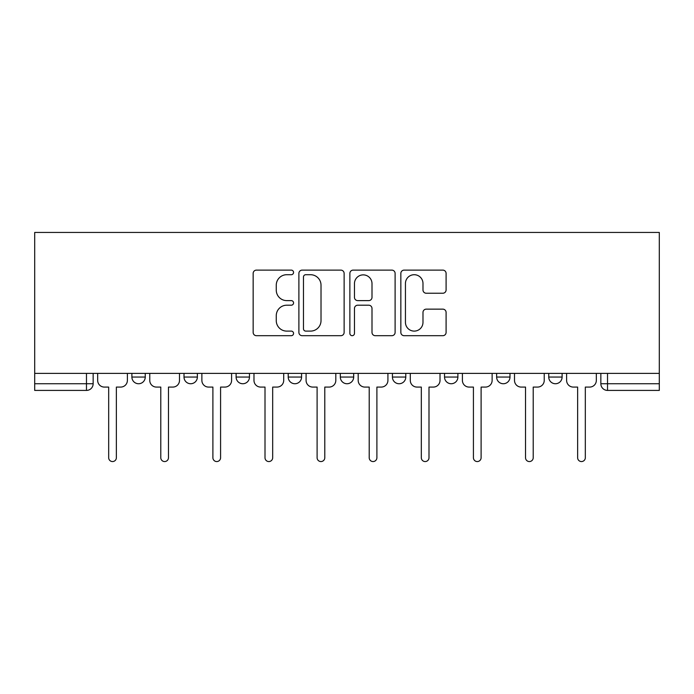 <?xml version="1.0" encoding="UTF-8"?>
<svg xmlns="http://www.w3.org/2000/svg" width="694" height="694" viewBox="0 0 694 694"><rect width="100%" height="100%" fill="white"/><g stroke="black" fill="none" stroke-linecap="round" stroke-linejoin="round"><path stroke-width="1.04" d="M293.562 272.421A2.299 2.299 0 0 0 291.263 270.122L256.433 270.122A3.279 3.279 0 0 0 253.154 273.401L253.154 332.417A3.279 3.279 0 0 0 256.433 335.696L291.263 335.696A2.299 2.299 0 0 0 293.562 333.398A2.299 2.299 0 0 0 291.263 331.107L286.761 331.107A10.488 10.488 0 0 1 276.264 320.611L276.264 315.701A10.488 10.488 0 0 1 286.761 305.204L291.263 305.204A2.299 2.299 0 0 0 293.562 302.914A2.299 2.299 0 0 0 291.263 300.615L286.761 300.615A10.488 10.488 0 0 1 276.264 290.127L276.264 285.208A10.488 10.488 0 0 1 286.761 274.711L291.263 274.711A2.299 2.299 0 0 0 293.562 272.421M340.32 377.059L340.32 373.389L340.32 377.059A6.68 6.68 0 0 0 347 383.739A6.68 6.68 0 0 1 340.32 377.059L353.68 377.059A6.68 6.68 0 0 1 347 383.739M236.107 373.389L236.107 377.059L249.467 377.059A6.68 6.68 0 0 1 242.787 383.739A6.68 6.68 0 0 1 236.107 377.059L236.107 373.389M184.005 377.059L184.005 373.389L184.005 377.059A6.68 6.68 0 0 0 190.685 383.739A6.68 6.68 0 0 1 184.005 377.059L197.365 377.059A6.68 6.68 0 0 1 190.685 383.739A6.68 6.68 0 0 0 197.365 377.059A6.68 6.68 0 0 1 190.685 383.739M131.895 377.059L131.895 373.389L131.895 377.059A6.68 6.68 0 0 0 138.574 383.739A6.68 6.68 0 0 1 131.895 377.059L145.254 377.059A6.68 6.68 0 0 1 138.574 383.739A6.68 6.68 0 0 0 145.254 377.059A6.68 6.68 0 0 1 138.574 383.739M442.815 293.241A3.279 3.279 0 0 0 446.095 289.962L446.095 273.401A3.279 3.279 0 0 0 442.815 270.122L404.125 270.122A3.279 3.279 0 0 0 400.846 273.401L400.846 332.417A3.279 3.279 0 0 0 404.125 335.696L442.815 335.696A3.279 3.279 0 0 0 446.095 332.417L446.095 312.421A3.279 3.279 0 0 0 442.815 309.142L426.255 309.142A3.279 3.279 0 0 0 422.984 312.421L422.984 322.337A8.77 8.77 0 0 1 414.214 331.107A8.77 8.77 0 0 1 405.443 322.337L405.443 283.482A8.77 8.77 0 0 1 414.214 274.711A8.77 8.77 0 0 1 422.984 283.482L422.984 289.962A3.279 3.279 0 0 0 426.255 293.241L442.815 293.241M659.3 373.389L34.7 373.389L34.7 232.438L659.3 232.438L659.3 390.418L607.528 390.418A6.68 6.68 0 0 1 600.848 383.739L659.3 383.739M344.129 273.401A3.279 3.279 0 0 0 340.849 270.122L302.168 270.122A3.279 3.279 0 0 0 298.888 273.401L298.888 332.417A3.279 3.279 0 0 0 302.168 335.696L340.849 335.696A3.279 3.279 0 0 0 344.129 332.417L344.129 273.401M353.151 270.122L391.832 270.122A3.279 3.279 0 0 1 395.112 273.401L395.112 332.417A3.279 3.279 0 0 1 391.832 335.696L375.281 335.696A3.279 3.279 0 0 1 372.001 332.417L372.001 308.483A3.279 3.279 0 0 0 368.722 305.204L357.74 305.204A3.279 3.279 0 0 0 354.461 308.483L354.461 333.398A2.299 2.299 0 0 1 352.162 335.696A2.299 2.299 0 0 1 349.871 333.398L349.871 273.401A3.279 3.279 0 0 1 353.151 270.122M600.848 373.389L600.848 383.739M93.152 373.389L93.152 383.739A6.68 6.68 0 0 1 86.472 390.418L34.7 390.418L34.7 383.739L93.152 383.739A6.68 6.68 0 0 1 86.472 390.418A6.68 6.68 0 0 0 93.152 383.739M34.7 373.389L34.7 383.739M562.105 373.389L562.105 377.059A6.68 6.68 0 0 1 555.426 383.739A6.68 6.68 0 0 1 548.746 377.059L562.105 377.059L562.105 373.389M548.746 373.389L548.746 377.059M509.995 373.389L509.995 377.059A6.68 6.68 0 0 1 503.315 383.739A6.68 6.68 0 0 1 496.635 377.059L509.995 377.059M496.635 373.389L496.635 377.059M457.893 373.389L457.893 377.059A6.68 6.68 0 0 1 451.213 383.739A6.68 6.68 0 0 1 444.533 377.059L457.893 377.059M444.533 373.389L444.533 377.059M405.782 373.389L405.782 377.059A6.68 6.68 0 0 1 399.102 383.739A6.68 6.68 0 0 1 392.422 377.059L405.782 377.059A6.68 6.68 0 0 1 399.102 383.739A6.68 6.68 0 0 0 405.782 377.059M392.422 373.389L392.422 377.059M353.68 373.389L353.68 377.059M301.578 373.389L301.578 377.059A6.68 6.68 0 0 1 294.898 383.739A6.68 6.68 0 0 1 288.218 377.059L301.578 377.059A6.68 6.68 0 0 1 294.898 383.739A6.68 6.68 0 0 0 301.578 377.059L301.578 373.389M288.218 373.389L288.218 377.059M249.467 373.389L249.467 377.059L249.467 373.389M197.365 373.389L197.365 377.059L197.365 373.389M145.254 373.389L145.254 377.059L145.254 373.389M305.776 274.711A2.299 2.299 0 0 0 303.478 277.01L303.478 328.809A2.299 2.299 0 0 0 305.776 331.107L310.53 331.107A10.488 10.488 0 0 0 321.018 320.611L321.018 285.208A10.488 10.488 0 0 0 310.53 274.711L305.776 274.711M372.001 283.646A8.77 8.77 0 0 0 363.231 274.876A8.77 8.77 0 0 0 354.461 283.646L354.461 297.336A3.279 3.279 0 0 0 357.74 300.615L368.722 300.615A3.279 3.279 0 0 0 372.001 297.336L372.001 283.646M97.663 380.399L97.663 373.389L97.663 380.399A6.68 6.68 0 0 0 104.343 387.079L108.68 387.079L108.68 457.728A3.843 3.843 0 0 0 112.523 461.562A3.843 3.843 0 0 0 116.366 457.728L116.366 387.079L120.704 387.079A6.68 6.68 0 0 0 127.384 380.399L127.384 373.389L127.384 380.399M104.343 387.079L108.68 387.079L108.68 457.728M116.366 457.728L116.366 387.079L120.704 387.079M149.765 380.399L149.765 373.389L149.765 380.399A6.68 6.68 0 0 0 156.445 387.079L160.791 387.079L160.791 457.728A3.843 3.843 0 0 0 164.634 461.562A3.843 3.843 0 0 0 168.469 457.728L168.469 387.079L172.815 387.079A6.68 6.68 0 0 0 179.494 380.399L179.494 373.389L179.494 380.399M201.876 380.399L201.876 373.389L201.876 380.399A6.68 6.68 0 0 0 208.556 387.079L212.893 387.079L212.893 457.728A3.843 3.843 0 0 0 216.736 461.562A3.843 3.843 0 0 0 220.579 457.728L220.579 387.079L224.917 387.079A6.68 6.68 0 0 0 231.596 380.399L231.596 373.389L231.596 380.399M156.445 387.079L160.791 387.079L160.791 457.728M168.469 457.728L168.469 387.079L172.815 387.079M208.556 387.079L212.893 387.079L212.893 457.728M220.579 457.728L220.579 387.079L224.917 387.079M253.978 380.399L253.978 373.389L253.978 380.399A6.68 6.68 0 0 0 260.658 387.079L265.004 387.079L265.004 457.728A3.843 3.843 0 0 0 268.838 461.562A3.843 3.843 0 0 0 272.681 457.728L272.681 387.079L277.027 387.079A6.68 6.68 0 0 0 283.707 380.399L283.707 373.389L283.707 380.399M306.08 380.399L306.08 373.389L306.08 380.399A6.68 6.68 0 0 0 312.76 387.079L317.106 387.079L317.106 457.728A3.843 3.843 0 0 0 320.949 461.562A3.843 3.843 0 0 0 324.792 457.728L324.792 387.079L329.13 387.079A6.68 6.68 0 0 0 335.809 380.399L335.809 373.389L335.809 380.399M358.191 380.399L358.191 373.389L358.191 380.399A6.68 6.68 0 0 0 364.871 387.079L369.208 387.079L369.208 457.728A3.843 3.843 0 0 0 373.051 461.562A3.843 3.843 0 0 0 376.894 457.728L376.894 387.079L381.24 387.079A6.68 6.68 0 0 0 387.92 380.399L387.92 373.389L387.92 380.399M260.658 387.079L265.004 387.079L265.004 457.728M272.681 457.728L272.681 387.079L277.027 387.079M312.76 387.079L317.106 387.079L317.106 457.728M324.792 457.728L324.792 387.079L329.13 387.079M364.871 387.079L369.208 387.079L369.208 457.728M376.894 457.728L376.894 387.079L381.24 387.079M410.293 380.399L410.293 373.389L410.293 380.399A6.68 6.68 0 0 0 416.973 387.079L421.319 387.079L421.319 457.728A3.843 3.843 0 0 0 425.162 461.562A3.843 3.843 0 0 0 428.996 457.728L428.996 387.079L433.342 387.079A6.68 6.68 0 0 0 440.022 380.399L440.022 373.389L440.022 380.399M416.973 387.079L421.319 387.079L421.319 457.728M428.996 457.728L428.996 387.079L433.342 387.079M462.404 380.399L462.404 373.389L462.404 380.399A6.68 6.68 0 0 0 469.083 387.079L473.421 387.079L473.421 457.728A3.843 3.843 0 0 0 477.264 461.562A3.843 3.843 0 0 0 481.107 457.728L481.107 387.079L485.444 387.079A6.68 6.68 0 0 0 492.124 380.399L492.124 373.389L492.124 380.399M469.083 387.079L473.421 387.079L473.421 457.728M481.107 457.728L481.107 387.079L485.444 387.079M514.506 380.399L514.506 373.389L514.506 380.399A6.68 6.68 0 0 0 521.185 387.079L525.531 387.079L525.531 457.728A3.843 3.843 0 0 0 529.366 461.562A3.843 3.843 0 0 0 533.209 457.728L533.209 387.079L537.555 387.079A6.68 6.68 0 0 0 544.235 380.399L544.235 373.389L544.235 380.399M521.185 387.079L525.531 387.079L525.531 457.728M533.209 457.728L533.209 387.079L537.555 387.079M566.616 380.399L566.616 373.389L566.616 380.399A6.68 6.68 0 0 0 573.296 387.079L577.634 387.079L577.634 457.728A3.843 3.843 0 0 0 581.477 461.562A3.843 3.843 0 0 0 585.32 457.728L585.32 387.079L589.657 387.079A6.68 6.68 0 0 0 596.337 380.399L596.337 373.389L596.337 380.399M573.296 387.079L577.634 387.079L577.634 457.728M585.32 457.728L585.32 387.079L589.657 387.079M86.472 373.389L86.472 390.418M607.528 373.389L607.528 390.418"/></g></svg>
